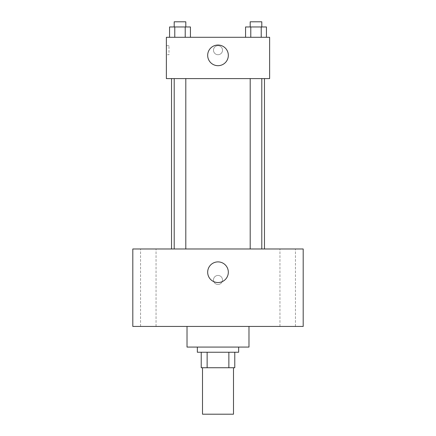 <?xml version="1.0" encoding="UTF-8"?>
<svg xmlns="http://www.w3.org/2000/svg" width="436" height="436" viewBox="0 0 436 436"><rect width="100%" height="100%" fill="white"/><g stroke="black" fill="none" stroke-linecap="round" stroke-linejoin="round"><path stroke-width="0.33" stroke-dasharray="2.18 1.64" d="M233.489 414.2L202.511 414.2M233.489 367.733L202.511 367.733L233.489 367.733M207.133 367.733L201.219 367.733L201.219 352.244L207.133 352.244L207.133 367.733L234.781 367.733M228.867 352.244L207.133 352.244L228.867 352.244L228.867 367.733M207.133 352.244L201.219 352.244M197.35 352.244L238.65 352.244M218 347.078L197.35 347.078L218 347.078M248.978 347.078L187.022 347.078M248.978 326.428L187.022 326.428L248.978 326.428M148.3 326.428L140.55 326.428L148.3 326.428M287.7 326.428L295.45 326.428L287.7 326.428M132.806 326.428L303.194 326.428L303.194 248.978L132.806 248.978L132.806 326.428M148.3 248.978L140.55 248.978L148.3 248.978M287.7 248.978L295.45 248.978L287.7 248.978M218 261.889A10.328 10.328 0 0 1 226.943 277.378A10.328 10.328 0 0 1 209.057 277.378A10.328 10.328 0 0 1 218 261.889M213.482 279.956A4.518 4.518 0 0 1 220.256 276.048A4.518 4.518 0 0 1 220.256 283.869A4.518 4.518 0 0 1 213.482 279.956A4.518 4.518 0 0 1 220.256 276.048A4.518 4.518 0 0 1 220.256 283.869A4.518 4.518 0 0 1 213.482 279.956M303.194 275.438L303.189 284.474L303.194 275.438M132.806 284.474L132.811 275.438L132.806 284.474M179.997 248.978L185.801 248.978L179.997 248.978M256.003 248.978L250.199 248.978L256.003 248.978M185.801 248.978L174.198 248.978L185.801 248.978L185.801 78.594L174.198 78.594L185.801 78.594M264.467 248.978L171.533 248.978L264.467 248.978M264.467 78.594L171.533 78.594L264.467 78.594M250.199 78.594L261.802 78.594L250.199 78.594L261.802 78.594L250.199 78.594L250.199 248.978M261.802 78.594L261.802 248.978M166.367 78.594L269.633 78.594L269.633 37.289L166.367 37.289L166.367 78.594M222.518 50.2A4.518 4.518 0 0 0 215.744 46.287A4.518 4.518 0 0 0 215.744 54.108A4.518 4.518 0 0 0 222.518 50.2A4.518 4.518 0 0 0 215.744 46.287A4.518 4.518 0 0 0 215.744 54.108A4.518 4.518 0 0 0 222.518 50.2M169.566 37.289L169.566 26.961L174.781 26.961L174.781 37.289L169.566 37.289L190.434 37.289L169.566 37.289L190.434 37.289L169.566 37.289L190.434 37.289L169.566 37.289L174.781 37.289L174.781 26.961L190.434 26.961L185.218 26.961L185.218 37.289L185.218 26.961L169.566 26.961L190.434 26.961L190.434 37.289M245.566 37.289L245.566 26.961L250.782 26.961L250.782 37.289L245.566 37.289L266.434 37.289L245.566 37.289L266.434 37.289L245.566 37.289L266.434 37.289L245.566 37.289L250.782 37.289L250.782 26.961L266.434 26.961L261.219 26.961L261.219 37.289L261.219 26.961L245.566 26.961L266.434 26.961L266.434 37.289M166.367 54.713L166.367 45.682L166.367 54.713L168.972 54.713L168.972 45.682L168.972 54.713M269.633 45.682L269.628 54.713L269.633 45.682M228.328 55.361A10.328 10.328 0 0 1 212.839 64.305A10.328 10.328 0 0 1 212.839 46.418A10.328 10.328 0 0 1 228.328 55.361M261.802 26.961L250.199 26.961L261.802 26.961L250.199 26.961L261.802 26.961L261.802 21.8L250.199 21.8L261.802 21.8L250.199 21.8L250.199 26.961M185.801 26.961L174.198 26.961L185.801 26.961L174.198 26.961L185.801 26.961L185.801 21.8L174.198 21.8L185.801 21.8L174.198 21.8L174.198 26.961M261.219 26.961L261.219 37.289M250.782 26.961L250.782 37.289M185.218 26.961L185.218 37.289M174.781 26.961L174.781 37.289M156.044 326.428L156.044 248.978L156.044 326.428M140.55 326.428L140.55 248.978L140.55 326.428M295.45 326.428L295.45 248.978L295.45 326.428M279.956 326.428L279.956 248.978L279.956 326.428M174.198 78.594L174.198 248.978M168.972 45.682L166.367 45.682"/><path stroke-width="0.65" d="M202.511 367.733L202.511 414.2L233.489 414.2L233.489 367.733M228.867 352.244L228.867 367.733L201.219 367.733L201.219 352.244M228.867 367.733L234.781 367.733L234.781 352.244L234.781 367.733M238.65 347.078L238.65 352.244L197.35 352.244L197.35 347.078M207.133 352.244L207.133 367.733M187.022 326.428L187.022 347.078L248.978 347.078L248.978 326.428M303.194 326.428L132.806 326.428L132.806 248.978L303.194 248.978L303.194 326.428M218 261.889A10.328 10.328 0 0 1 226.943 277.378A10.328 10.328 0 0 1 209.057 277.378A10.328 10.328 0 0 1 218 261.889M264.467 78.594L264.467 248.978M250.199 248.978L250.199 78.594M185.801 78.594L185.801 248.978M269.633 78.594L166.367 78.594L166.367 37.289L269.633 37.289L269.633 78.594M228.328 55.361A10.328 10.328 0 0 1 212.839 64.305A10.328 10.328 0 0 1 212.839 46.418A10.328 10.328 0 0 1 228.328 55.361M266.434 37.289L266.434 26.961L245.566 26.961L245.566 37.289M261.219 26.961L261.219 37.289M250.782 26.961L250.782 37.289M250.199 26.961L250.199 21.8L261.802 21.8L261.802 26.961M190.434 37.289L190.434 26.961L169.566 26.961L169.566 37.289M185.218 26.961L185.218 37.289M174.781 26.961L174.781 37.289M174.198 26.961L174.198 21.8L185.801 21.8L185.801 26.961M171.533 78.594L171.533 248.978M261.802 248.978L261.802 78.594M174.198 78.594L174.198 248.978"/></g></svg>
